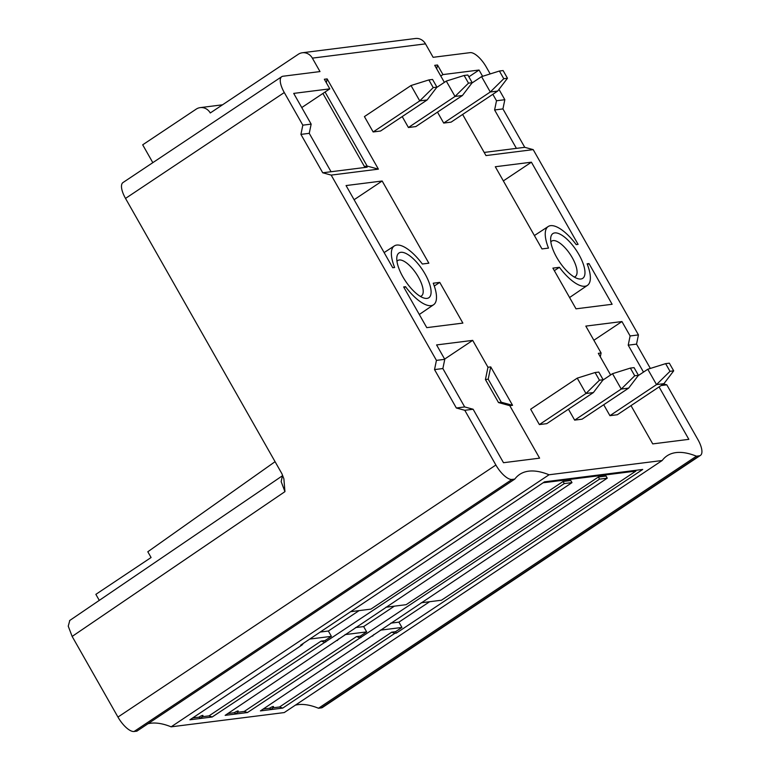 <?xml version="1.0" encoding="UTF-8"?>
<svg xmlns="http://www.w3.org/2000/svg" width="770" height="770" viewBox="0 0 770 770"><rect width="100%" height="100%" fill="white"/><g stroke="black" fill="none" stroke-linecap="round" stroke-linejoin="round"><path stroke-width="1.16" d="M662.181 460.508L549.049 474.772L171.123 726.832L284.255 712.568L662.181 460.508A131.227 49.752 56.3 0 1 667.07 455.821A131.227 49.752 56.3 0 1 696.436 456.196L699.208 455.84A17.931 6.795 -123.7 0 0 700.44 455.397A17.931 6.795 -123.7 0 0 697.89 439.545L666.81 384.827L663.528 383.932M607.251 478.17L599.551 479.142L598.348 477.025L606.057 476.062L607.251 478.17L260.424 710.903L282.754 708.092L394.923 633.277L391.699 632.189L395.53 631.698L401.94 627.444L380.284 630.178M303.399 643.316L302.052 644.99L300.647 645.164L544.515 481.837L642.719 469.45L396.329 633.104L394.923 633.277M302.052 644.99L189.882 719.796L212.202 716.986L564.275 483.589L563.082 481.481L570.782 480.509L571.985 482.617L564.275 483.589M571.985 482.617L225.158 715.349L247.478 712.539L599.551 479.142M394.375 606.163L363.642 626.578L366.664 631.9L360.264 636.145L356.423 636.636L244.254 711.442L237.526 712.288M598.348 477.025L406.165 604.671L385.924 607.232M361.053 637.55L360.264 636.145M355.499 627.598L363.642 626.578M345.008 634.624L366.664 631.9M234.234 712.712A5.044 1.915 56.3 0 0 236.044 713.463A5.044 1.915 56.3 0 0 236.39 713.338A5.044 5.044 0 0 0 238.219 711.153A3.109 0.539 150.4 0 0 237.064 711.201A3.109 0.539 150.4 0 0 234.234 712.712L227.93 713.501M337.327 640.544L338.675 638.869M359.648 637.724L356.423 636.636M244.254 711.442L247.478 712.539M543.1 482.78L635.885 471.086L441.441 600.225L421.19 602.785M563.082 481.481L370.89 609.128L350.648 611.678M635.471 470.364L635.885 471.086M429.641 601.716L398.918 622.131L401.94 627.444M396.329 633.104L395.53 631.698M398.918 622.131L390.775 623.151M391.699 632.189L279.529 706.995L282.754 708.092M272.801 707.842L279.529 706.995M273.485 706.706A3.109 0.539 150.4 0 0 272.339 706.754A3.109 0.539 150.4 0 0 269.51 708.256A5.044 1.915 56.3 0 0 271.319 709.016A5.044 1.915 56.3 0 0 271.666 708.891A5.044 5.044 0 0 0 273.485 706.706M263.196 709.054L269.51 708.256M373.941 634.422L372.593 636.097M359.099 610.61L328.367 631.025L331.389 636.347L324.988 640.601L321.148 641.083L208.988 715.888L202.26 716.735M320.224 632.045L328.367 631.025M325.777 641.997L324.988 640.601M324.372 642.17L321.148 641.083M309.742 639.071L331.389 636.347M198.968 717.159A5.044 1.915 56.3 0 0 200.768 717.909A5.044 1.915 56.3 0 0 201.114 717.784A5.044 5.044 0 0 0 202.943 715.6A3.109 0.539 150.4 0 0 201.788 715.648A3.109 0.539 150.4 0 0 198.968 717.159L192.654 717.948M208.988 715.888L212.202 716.986M152.826 162.662L142.691 144.818L196.186 109.138A11.204 10.193 82.8 0 1 200.238 107.617A11.204 10.193 82.8 0 1 210.268 112.978L298.279 54.285A11.204 10.193 82.8 0 1 302.331 52.764L415.463 38.5A11.204 10.193 -97.2 0 1 425.492 43.861L433.125 57.307L470.162 52.639A17.931 6.795 -123.7 0 1 486.293 67.067L490.192 73.92M492.838 94.296L496.506 100.755L504.831 99.705L498.97 89.387M440.786 76.028L442.942 74.584L479.046 70.032L482.607 76.307M442.942 74.584L437.485 64.988L434.713 65.334L444.377 82.352M462.616 114.451L485.976 155.578L533.196 149.621L524.745 147.32L484.186 152.431M600.302 356.828L601.101 352.987L585.826 326.105L621.939 321.552L630.11 335.961L638.446 334.902L533.196 149.621M601.101 352.987L598.319 353.343L610.61 374.961M659.062 386.915L688.842 439.343L652.739 443.895L631.005 405.626M661.112 385.549L666.81 384.827M549.049 474.772A131.227 49.752 56.3 0 0 519.683 474.407A131.227 49.752 56.3 0 0 514.793 479.094L512.012 479.441A17.931 6.795 -123.7 0 1 495.88 465.022L464.791 410.294L473.127 409.245L503.493 462.712L539.606 458.16L509.779 405.655L512.56 405.309L501.289 402.229L488.199 379.186L490.74 366.905L512.56 405.309M444.637 359.089L472.693 340.378L487.968 367.252L490.74 366.905M472.693 340.378L436.59 344.931L444.771 359.33L436.436 360.379L331.177 175.098L378.397 169.14L367.136 166.07L325.065 92.015M326.336 82.746L327.135 78.896L378.397 169.14M327.135 78.896L324.353 79.252L329.81 88.848L293.707 93.401L311.157 124.124L302.822 125.173L284.284 92.535A17.931 6.795 -123.7 0 1 281.733 76.682A17.931 6.795 -123.7 0 1 282.965 76.24L319.993 71.572L312.36 58.125A11.204 10.193 82.8 0 0 302.331 52.764M609.927 415.675L617.328 414.741L663.923 383.672L656.521 384.605L609.927 415.675L603.719 404.75M580.888 279A26.902 10.193 56.3 0 0 578.915 254.552A26.902 10.193 56.3 0 0 554.718 232.915A26.902 10.193 56.3 0 0 550.714 237.863A26.902 10.193 56.3 0 0 559.318 261.617A26.902 10.193 56.3 0 0 577.943 278.692A26.902 10.193 56.3 0 0 580.888 279M587.462 285.352A35.362 13.408 -123.7 0 0 587.106 263.812L588.992 263.571L612.121 304.275L576.008 308.828L552.889 268.124L559.405 267.306A35.362 13.408 -123.7 0 0 587.462 285.352L569.588 297.518M548.5 248.104A35.362 13.408 -123.7 0 1 548.221 226.505A35.362 13.408 -123.7 0 1 576.201 244.61L578.087 244.369L531.406 162.191L495.303 166.744L541.984 248.922L548.5 248.104M408.427 127.512L415.829 126.578L462.423 95.509L455.022 96.443L408.427 127.512L402.219 116.588M574.651 420.122L582.053 419.188L628.647 388.119L621.246 389.052L574.651 420.122L568.443 409.197M394.625 267.508A35.362 13.408 -123.7 0 1 394.356 245.909A35.362 13.408 -123.7 0 1 422.335 264.014L428.851 263.186L382.161 181.008L346.057 185.56L392.739 267.739L394.625 267.508M405.53 286.7L403.644 286.94L426.772 327.645L462.876 323.092L439.757 282.388L433.24 283.206A35.362 13.408 -123.7 0 1 433.597 304.747A35.362 13.408 -123.7 0 1 405.53 286.7L404.067 287.682M400.843 252.319A26.902 10.193 56.3 0 0 396.839 257.257A26.902 10.193 56.3 0 0 405.453 281.012A26.902 10.193 56.3 0 0 424.078 298.086A26.902 10.193 56.3 0 0 427.023 298.394A26.902 10.193 56.3 0 0 425.04 273.956A26.902 10.193 56.3 0 0 400.843 252.319M539.375 424.578L546.787 423.644L593.381 392.565L585.97 393.499L539.375 424.578L530.655 409.217L577.24 378.137L585.97 393.499L599.445 380.216L595.085 372.536L577.24 378.137M373.152 131.959L380.553 131.025L427.148 99.956L419.746 100.889L373.152 131.959L364.422 116.597L411.016 85.528L419.746 100.889L433.221 87.607L436.927 87.135L432.557 79.454L428.861 79.926L433.221 87.607M443.693 123.065L451.105 122.132L497.699 91.062L490.288 91.996L443.693 123.065L437.485 112.141M497.699 91.062L507.469 78.242L503.108 70.561L499.403 71.032L503.763 78.713L490.288 91.996L481.568 76.634L471.904 83.073M507.469 78.242L503.763 78.713M499.403 71.032L481.568 76.634M663.923 383.672L673.692 370.851L669.996 371.323L665.626 363.642L647.791 369.244L656.521 384.605L669.996 371.323M665.626 363.642L669.332 363.18L673.692 370.851M638.128 375.683L647.791 369.244M574.228 277.007A21.291 8.075 56.3 0 0 575.306 276.546A21.291 8.075 56.3 0 0 572.283 257.729A21.291 8.075 56.3 0 0 553.13 240.596A21.291 8.075 56.3 0 0 551.676 241.116A21.291 8.075 56.3 0 0 550.839 241.934M587.423 264.62L588.992 263.571M554.333 270.674L559.405 267.306M503.339 180.912L531.406 162.191M462.423 95.509L472.193 82.688L467.833 75.008L464.127 75.479L468.497 83.16L455.022 96.443L446.292 81.081L436.628 87.52M472.193 82.688L468.497 83.16M464.127 75.479L446.292 81.081M628.647 388.119L638.426 375.308L634.721 375.77L630.361 368.089L612.516 373.691L621.246 389.052L634.721 375.77M630.361 368.089L634.057 367.627L638.426 375.308M602.852 380.13L612.516 373.691M354.104 199.728L382.161 181.008M434.29 286.036L439.757 282.388M420.362 296.411A21.291 8.075 56.3 0 0 421.431 295.95A21.291 8.075 56.3 0 0 418.418 277.123A21.291 8.075 56.3 0 0 399.255 259.99A21.291 8.075 56.3 0 0 397.801 260.52A21.291 8.075 56.3 0 0 396.964 261.338M593.381 392.565L603.151 379.754L599.445 380.216M595.085 372.536L598.791 372.074L603.151 379.754M427.148 99.956L436.927 87.135M428.861 79.926L411.016 85.528M281.733 76.682L122.969 182.567A17.931 6.795 56.3 0 0 125.52 198.419L281.897 473.694L283.88 478.815L284.948 491.635L72.149 636.434L68.241 626.164L69.8 620.437M468.863 76.827L479.046 70.032M496.506 100.755L494.6 109.966L516.41 148.369M436.696 68.828L437.485 64.988M494.6 109.966L502.925 108.916L524.745 147.32M502.925 108.916L504.831 99.705M630.11 335.961L628.214 345.172L636.54 344.123L638.446 334.902M636.54 344.123L650.361 368.435M295.362 705.156A131.227 49.752 -123.7 0 1 318.511 708.246L321.283 707.899A17.931 6.795 56.3 0 0 322.514 707.457L700.44 455.397M99.291 600.379L95.865 594.353L151.084 557.519L147.811 551.763L275.073 461.682M72.149 636.434L117.954 717.072A17.931 6.795 56.3 0 0 134.086 731.5L136.867 731.154L514.793 479.094M147.975 723.742A131.227 49.752 -123.7 0 1 171.123 726.832M628.214 345.172L643.508 372.103M593.872 340.273L621.939 321.552M473.127 409.245L464.676 406.935L456.35 407.994L464.791 410.294M444.771 359.33L442.865 368.541L464.676 406.935M487.968 367.252L485.427 379.543L498.517 402.575L509.779 405.655M485.427 379.543L488.199 379.186M498.517 402.575L501.289 402.229M302.822 125.173L300.916 134.384L322.736 172.788L331.177 175.098M436.436 360.379L434.53 369.59L456.35 407.994M300.916 134.384L309.251 133.335L311.157 124.124M309.251 133.335L331.061 171.739L322.736 172.788M301.753 107.569L322.909 93.459L364.354 166.416L367.175 167.186L331.061 171.739M322.909 93.459L329.81 88.848M364.354 166.416L367.136 166.07M442.865 368.541L434.53 369.59M696.436 456.196L318.511 708.246M425.492 43.861L312.36 58.125M125.52 198.419L284.284 92.535M117.954 717.072L495.88 465.022M512.012 479.441L134.086 731.5M282.407 475.793L281.166 481.654L284.948 491.635M321.283 707.899L699.208 455.84M548.221 226.505L534.38 235.553M394.356 245.909L384.134 252.589M433.597 304.747L419.294 314.487M200.238 107.617L222.52 104.807M69.579 620.591L282.417 475.783"/></g></svg>
